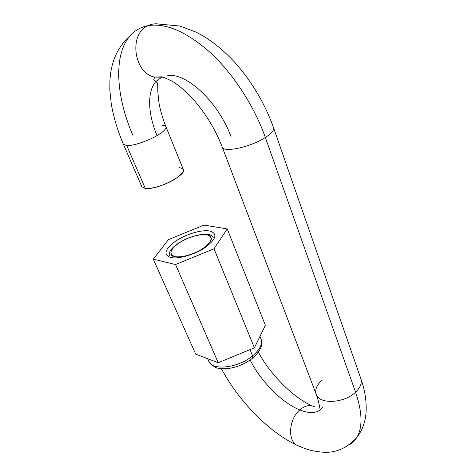 <?xml version="1.0" encoding="UTF-8"?>
<svg xmlns="http://www.w3.org/2000/svg" width="476" height="476" viewBox="0 0 476 476"><rect width="100%" height="100%" fill="white"/><g stroke="black" fill="none" stroke-linecap="round" stroke-linejoin="round"><path stroke-width="0.71" d="M132.816 135.19C116.096 96.574 112.973 54.782 130.412 35.468C135.059 30.297 140.956 27.025 148.101 25.639C166.207 22.741 187.264 32.017 211.267 53.479C233.984 74.803 254.434 106.695 265.346 137.481L355.566 392.188C360.439 387.482 362.194 382.99 360.844 378.694C362.194 382.99 360.439 387.482 355.566 392.188C344.136 403.434 319.17 404.552 316.248 394.39C319.17 404.552 344.136 403.434 355.566 392.188L265.346 137.481C250.769 147.09 223.357 152.975 222.238 147.048L222.221 146.989M148.101 25.639C151.654 23.937 155.378 23.419 159.264 24.092C155.378 23.419 151.654 23.937 148.101 25.639C128.395 33.861 133.792 73.322 154.658 77.1L163.369 77.201L154.658 77.1C133.792 73.322 128.395 33.861 148.101 25.639C166.207 22.741 187.264 32.017 211.267 53.479C233.984 74.803 254.434 106.695 265.346 137.481C271.522 133.458 274.265 130.222 273.575 127.77C274.265 130.222 271.522 133.458 265.346 137.481C250.769 147.09 223.357 152.975 222.238 147.048C215.729 130.234 206.489 114.805 194.523 100.757C187.824 93.225 181.219 87.263 174.698 82.86C172.252 81.093 168.016 79.076 161.977 76.809L154.658 77.1L153.813 79.45L155.878 81.515C146.882 91.755 147.953 113.972 157.02 135.606C163.536 131.727 166.517 128.788 165.957 126.783C166.517 128.788 163.536 131.727 157.02 135.606C147.596 141.152 132.881 146.007 126.777 145.626L145.323 188.484L141.812 186.681M162.221 76.874L155.878 81.515L162.221 76.874M355.566 392.188C362.444 412.603 362.795 427.799 356.625 437.771C354.626 440.907 352.062 443.317 348.938 445C352.062 443.317 354.626 440.907 356.625 437.771C362.795 427.799 362.444 412.603 355.566 392.188M314.844 406.938C310.132 404.463 305.104 405.457 299.761 409.931C310.542 414.209 318.218 413.275 322.782 407.129C318.218 413.275 310.542 414.209 299.761 409.931C305.104 405.457 310.132 404.463 314.844 406.938M178.875 243.063C190.138 235.186 209.095 231.687 210.939 237.369C211.88 240.273 209.41 243.837 203.544 248.061L203.544 248.061C212.332 241.201 213.391 236.768 206.715 234.757C198.302 234.079 189.026 236.846 178.875 243.063C170.003 249.65 168.635 254.148 174.781 256.54C181.195 258.093 194.94 254.071 203.544 248.061C192.221 256.213 172.782 259.7 171.098 254.101C170.14 251.019 172.734 247.341 178.875 243.063M179.285 167.635C185.848 168.79 184.42 172.604 175.001 179.071C165.838 184.813 151.648 189.287 145.323 188.484C156.396 190.4 187.086 174.942 183.331 169.492L165.957 126.783C165.547 125.89 164.244 125.438 162.036 125.432M130.412 35.468C123.189 41.84 117.786 49.617 114.204 58.792C110.979 68.484 110.533 73.06 109.92 80.26L109.861 90.345L111.289 104.131C113.71 117.608 117.745 131.001 123.409 144.311L141.824 186.717L145.323 188.484L126.777 145.626L123.397 144.287M231.074 136.892C219.049 103.018 186.931 72.602 167.784 75.523M123.409 144.311L126.777 145.626C132.881 146.007 147.596 141.152 157.02 135.606C147.953 113.972 146.882 91.755 155.878 81.515L157.627 83.163L157.901 92.677L158.966 102.78C159.704 107.612 162.346 117.733 165.957 126.783M250.126 359.999C260.539 380.996 281.917 402.815 299.761 409.931C281.917 402.815 260.539 380.996 250.126 359.999M299.202 446.262L296.625 445.096C287.314 439.931 289.158 418.731 299.761 409.931C289.158 418.731 287.314 439.931 296.625 445.096L299.202 446.262M222.238 147.048L316.248 394.39C314.761 389.796 316.641 385.102 321.877 380.3M178.006 243.545L183.647 240.243L178.006 243.545C171.241 248.258 168.385 252.316 169.438 255.719L169.438 255.719C168.385 252.316 171.241 248.258 178.006 243.545M192.304 236.626C203.615 233.175 210.594 233.407 213.248 237.316C210.594 233.407 203.615 233.175 192.304 236.626M205.763 247.121C216.491 238.726 217.746 233.341 209.529 230.961C201.402 229.533 185.878 234.216 175.668 241.094C185.878 234.216 201.402 229.533 209.529 230.961C217.746 233.341 216.491 238.726 205.763 247.121C195.225 254.493 178.31 259.438 170.521 257.516C163.101 254.565 164.815 249.091 175.668 241.094C164.815 249.091 163.101 254.565 170.521 257.516C178.31 259.438 195.225 254.493 205.763 247.121M261.015 338.966C263.371 344.493 260.604 350.848 252.732 358.029L252.595 355.852C238.321 368.019 212.004 370.977 208.756 361.248C212.004 370.977 238.321 368.019 252.595 355.852L250.025 349.604L252.595 355.852C259.92 349.592 262.722 343.946 260.997 338.912C262.722 343.946 259.92 349.592 252.595 355.852L252.732 358.029L252.405 358.291M214.021 248.781L227.248 228.92L203.972 225.094L168.403 239.636L153.326 259.176L175.555 264.537L214.021 248.781L175.555 264.537L153.326 259.176L168.403 239.636L203.972 225.094L227.248 228.92L265.364 325.34L254.392 347.801L218.222 362.754L195.684 354.108L153.326 259.176L195.684 354.108L218.222 362.754L175.555 264.537L218.222 362.754L254.392 347.801L214.021 248.781L254.392 347.801L265.364 325.34L227.248 228.92L214.021 248.781M221.382 368.644C238.214 400.322 268.172 431.649 296.625 445.096C304.36 448.446 309.745 451.075 323.073 452.2C335.538 453.11 346.724 448.297 356.625 437.771C361.825 431.054 364.913 423.259 365.895 414.394C366.907 402.845 365.223 390.945 360.844 378.694L273.575 127.77C264.721 103.131 251.649 81.182 234.359 61.916C224.642 51.462 214.503 42.971 203.954 36.438L196.082 32.118L179.845 26.031L159.264 24.092M210.939 237.369L212.278 240.654M258.349 352.163C270.16 374.481 293.627 397.984 312.208 405.873M316.248 394.39L318.486 401.327L319.878 408.295M171.098 254.101L172.496 257.32M260.997 338.912L259.973 336.371M252.732 358.029C246.36 363.075 239.059 366.437 230.842 368.097C226.368 368.888 222.298 368.936 218.645 368.245C215.866 368.245 212.57 365.913 208.756 361.248L207.631 358.696"/></g></svg>
